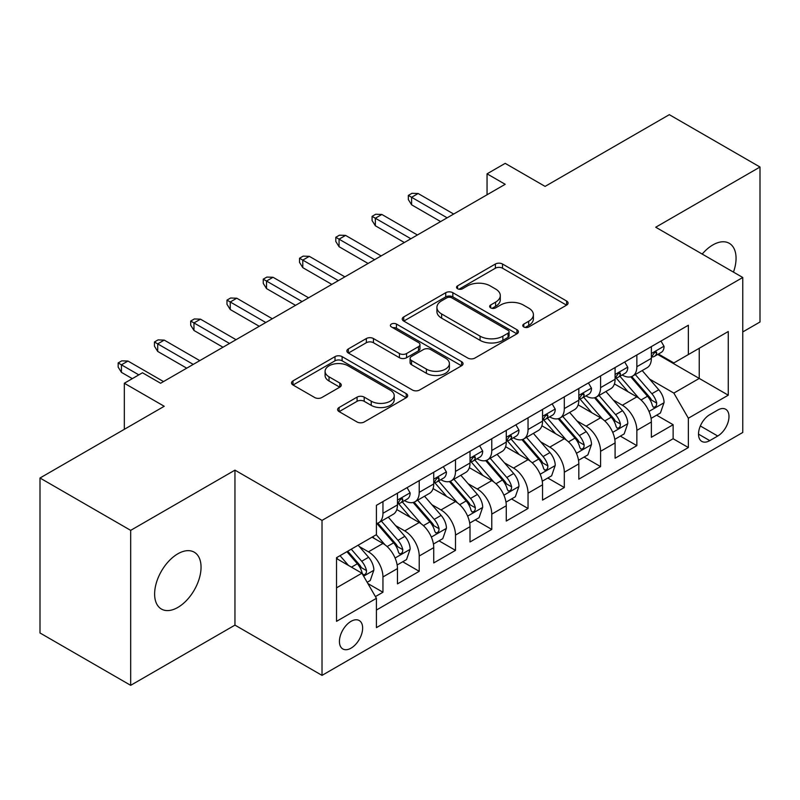<?xml version="1.0" encoding="UTF-8"?>
<svg xmlns="http://www.w3.org/2000/svg" width="800" height="800" viewBox="0 0 800 800"><rect width="100%" height="100%" fill="white"/><g stroke="black" fill="none" stroke-linecap="round" stroke-linejoin="round"><path stroke-width="1.2" d="M523.79 326.97A3.52 2.03 0 0 0 528.77 326.97L566.6 305.13A5.04 2.91 0 0 0 568.08 303.08A5.04 2.91 0 0 0 566.6 301.02L502.52 264.02A5.04 2.91 0 0 0 495.4 264.02L457.57 285.86A3.52 2.03 0 0 0 456.53 287.3A3.52 2.03 0 0 0 457.57 288.74A3.52 2.03 0 0 0 462.55 288.74L467.45 285.91A16.11 9.3 0 0 1 490.23 285.91L495.57 289A16.11 9.3 0 0 1 500.29 295.58A16.11 9.3 0 0 1 495.57 302.15L490.68 304.98A3.52 2.03 0 0 0 489.65 306.42A3.52 2.03 0 0 0 490.68 307.86A3.52 2.03 0 0 0 495.66 307.86L500.56 305.03A16.11 9.3 0 0 1 523.34 305.03L528.69 308.11A16.11 9.3 0 0 1 533.4 314.69A16.11 9.3 0 0 1 528.69 321.27L523.79 324.1A3.52 2.03 0 0 0 522.76 325.54A3.52 2.03 0 0 0 523.79 326.97L523.79 324.1M177.83 607.43A32.83 18.95 120 0 0 199.28 578.5A32.83 18.95 120 0 0 194.25 552.19A32.83 18.95 120 0 0 177.83 553.81A32.83 18.95 120 0 0 156.39 582.74A32.83 18.95 120 0 0 161.42 609.05A32.83 18.95 120 0 0 177.83 607.43M733.47 272.12A32.83 18.95 120 0 0 729.26 243.3A32.83 18.95 120 0 0 712.85 244.93A32.83 18.95 120 0 0 702.2 254.07M351.03 648.16A16.41 9.48 120 0 0 361.76 633.69A16.41 9.48 120 0 0 359.24 620.54A16.41 9.48 120 0 0 351.03 621.35A16.41 9.48 120 0 0 340.31 635.82A16.41 9.48 120 0 0 342.83 648.97A16.41 9.48 120 0 0 351.03 648.16M339.1 407.5A5.04 2.91 0 0 0 337.62 409.56A5.04 2.91 0 0 0 339.1 411.61L357.08 421.99A5.04 2.91 0 0 0 364.2 421.99L406.21 397.74A5.04 2.91 0 0 0 407.68 395.68A5.04 2.91 0 0 0 406.21 393.63L342.12 356.63A5.04 2.91 0 0 0 335 356.63L292.99 380.88A5.04 2.91 0 0 0 291.52 382.94A5.04 2.91 0 0 0 292.99 384.99L314.71 397.53A5.04 2.91 0 0 0 321.83 397.53L339.81 387.15A5.04 2.91 0 0 0 341.28 385.09A5.04 2.91 0 0 0 339.81 383.04L329.04 376.82A13.47 7.78 0 0 1 325.09 371.32A13.47 7.78 0 0 1 333.41 364.14A13.47 7.78 0 0 1 348.09 365.82L390.28 390.18A13.47 7.78 0 0 1 394.22 395.68A13.47 7.78 0 0 1 385.91 402.86A13.47 7.78 0 0 1 371.23 401.18L364.2 397.12A5.04 2.91 0 0 0 357.08 397.12L339.1 407.5L339.1 411.61M742.77 331.94L760 321.99L760 167.03L669.32 114.67L545.09 186.4L505.19 163.36L487.05 173.83L505.19 184.3L160.6 383.25L142.47 372.77L124.33 383.25L124.33 429.32M130.68 530.36L130.68 685.33L234.96 625.12L234.96 470.15L130.68 530.36L40 478.01L164.23 406.28L124.33 383.25M234.96 470.15L322.02 520.41L742.77 277.49L742.77 432.46L322.02 675.38L322.02 520.41M760 167.03L655.72 227.23L742.77 277.49M467.8 358.06A5.04 2.91 0 0 0 474.92 358.06L516.94 333.81A5.04 2.91 0 0 0 518.41 331.75A5.04 2.91 0 0 0 516.94 329.7L452.85 292.7A5.04 2.91 0 0 0 445.73 292.7L403.72 316.95A5.04 2.91 0 0 0 402.24 319.01A5.04 2.91 0 0 0 403.72 321.06L467.8 358.06M392.84 327.74A3.52 2.03 0 0 1 396.42 328.23L396.42 324.04L461.57 361.66A5.04 2.91 0 0 1 463.05 363.72A5.04 2.91 0 0 1 461.57 365.77L419.56 390.03A5.04 2.91 0 0 1 412.44 390.03L348.35 353.03L348.35 348.92A5.04 2.91 0 0 0 346.88 350.97A5.04 2.91 0 0 0 348.35 353.03M348.35 348.92L366.33 338.54A5.04 2.91 0 0 1 373.45 338.54L399.44 353.54A5.04 2.91 0 0 0 406.57 353.54L418.49 346.66A5.04 2.91 0 0 0 419.97 344.6A5.04 2.91 0 0 0 418.49 342.54L391.43 326.92A3.52 2.03 0 0 1 390.4 325.48A3.52 2.03 0 0 1 392.58 323.6A3.52 2.03 0 0 1 396.42 324.04M130.68 685.33L40 632.97L40 478.01M375.43 596.59L382.95 592.24L367.9 583.55M359.34 546.57L368.44 551.83A20.52 11.85 60 0 1 382.95 576.96L397.46 568.58L397.46 583.87L419.22 571.3L402.72 561.77M395.61 525.63L404.72 530.88A20.52 11.85 60 0 1 419.22 556.01L433.73 547.64L433.73 562.93L455.5 550.36L438.99 540.83M431.88 504.69L440.99 509.94A20.52 11.85 60 0 1 455.5 535.07L470.01 526.7L470.01 541.98L491.77 529.42L475.26 519.89M468.15 483.74L477.26 489A20.52 11.85 60 0 1 491.77 514.13L506.28 505.75L506.28 521.04L528.04 508.48L511.54 498.95M504.42 462.8L513.53 468.06A20.52 11.85 60 0 1 528.04 493.19L542.55 484.81L542.55 500.1L564.31 487.54L547.81 478.01M540.7 441.86L549.8 447.12A20.52 11.85 60 0 1 564.31 472.25L578.82 463.87L578.82 479.16L600.58 466.59L584.08 457.07M576.97 420.92L586.08 426.18A20.52 11.85 60 0 1 600.58 451.31L615.09 442.93L615.09 458.22L636.86 445.65L636.86 430.37A20.52 11.85 -120 0 0 622.35 405.24L613.24 399.98M620.35 436.12L636.86 445.65M397.46 568.58A20.52 11.85 -120 0 0 382.95 543.45L372.07 537.17M433.73 547.64A20.52 11.85 -120 0 0 419.22 522.51L396.79 509.56M470.01 526.7A20.52 11.85 -120 0 0 455.5 501.57L433.06 488.62M506.28 505.75A20.52 11.85 -120 0 0 491.77 480.62L469.34 467.67M542.55 484.81A20.52 11.85 -120 0 0 528.04 459.68L505.61 446.73M578.82 463.87A20.52 11.85 -120 0 0 564.31 438.74L541.88 425.79M615.09 442.93A20.52 11.85 -120 0 0 600.58 417.8L578.15 404.85M717.74 410.05L709.76 414.66A15.9 9.18 120 0 0 699.37 428.67A15.9 9.18 120 0 0 701.81 441.41A15.9 9.18 120 0 0 709.76 440.63L717.74 436.02A15.9 9.18 120 0 0 728.13 422.01A15.9 9.18 120 0 0 725.69 409.26A15.9 9.18 120 0 0 717.74 410.05M336.52 587.85L361.91 573.19L376.42 598.32L376.42 627.63L688.36 447.54L688.36 418.22L673.85 393.09L649.51 379.04M376.42 598.32L336.52 621.35L336.52 557.69L376.42 534.65L376.42 505.33L688.36 325.24L688.36 354.56L728.26 331.52L728.26 395.18L688.36 418.22M404.53 500.62L404.72 500.73A20.52 11.85 60 0 0 414.97 501.74L429.48 493.37A20.52 11.85 -120 0 0 433.73 483.97L433.73 472.25M440.8 479.68L440.99 479.79A20.52 11.85 60 0 0 451.25 480.8L465.76 472.43A20.52 11.85 -120 0 0 470.01 463.03L470.01 451.31M477.07 458.74L477.26 458.85A20.52 11.85 60 0 0 487.52 459.86L502.03 451.48A20.52 11.85 -120 0 0 506.28 442.09L506.28 430.36M513.34 437.79L513.53 437.9A20.52 11.85 60 0 0 523.79 438.92L538.3 430.54A20.52 11.85 -120 0 0 542.55 421.15L542.55 409.42M549.61 416.85L549.8 416.96A20.52 11.85 60 0 0 560.06 417.98L574.57 409.6A20.52 11.85 -120 0 0 578.82 400.21L578.82 388.48M585.89 395.91L586.08 396.02A20.52 11.85 60 0 0 596.33 397.04L610.84 388.66A20.52 11.85 -120 0 0 615.09 379.27L615.09 367.54M376.42 610.04L673.13 438.74L673.13 424.71L651.37 437.28L651.37 421.99A20.52 11.85 -120 0 0 636.86 396.86L614.42 383.91M622.16 374.97L622.35 375.08A20.52 11.85 -120 0 0 632.61 376.1A20.52 11.85 -120 0 0 636.86 366.7L636.86 354.97M632.61 376.1L647.12 367.72A20.52 11.85 -120 0 0 651.37 358.33L651.37 346.6M382.95 501.57L382.95 513.29A20.52 11.85 60 0 1 378.7 522.69A20.52 11.85 60 0 1 376.42 523.52M378.7 522.69L393.21 514.31A20.52 11.85 -120 0 0 397.46 504.92L397.46 493.19M419.22 480.62L419.22 492.35A20.52 11.85 60 0 1 414.97 501.74M455.5 459.68L455.5 471.41A20.52 11.85 60 0 1 451.25 480.8M491.77 438.74L491.77 450.47A20.52 11.85 60 0 1 487.52 459.86M528.04 417.8L528.04 429.53A20.52 11.85 60 0 1 523.79 438.92M564.31 396.86L564.31 408.59A20.52 11.85 60 0 1 560.06 417.98M600.58 375.92L600.58 387.64A20.52 11.85 60 0 1 596.33 397.04M600.58 451.31L600.58 466.59M564.31 472.25L564.31 487.54M528.04 493.19L528.04 508.48M491.77 514.13L491.77 529.42M455.5 535.07L455.5 550.36M419.22 556.01L419.22 571.3M382.95 576.96L382.95 592.24M361.91 573.19L336.52 558.53M673.85 393.09L699.24 378.43L699.24 348.27L728.26 331.52M657.7 354.45L728.26 395.18M658.43 354.03L673.85 362.93L688.36 354.56M234.96 625.12L322.02 675.38M487.05 173.83L487.05 194.77M656.62 415.18L673.13 424.71M673.13 438.74L688.36 447.54M525.2 327.47L528.69 325.46A16.11 9.3 0 0 0 533.4 318.88L533.4 314.69M500.29 295.58L500.29 299.76A16.11 9.3 0 0 1 495.57 306.34L492.09 308.35M566.54 305.17L502.52 268.21A5.04 2.91 0 0 0 495.4 268.21L458.98 289.24M516.87 333.85L452.85 296.89A5.04 2.91 0 0 0 445.73 296.89L403.78 321.1M508.04 333.19A3.52 2.03 0 0 0 509.07 331.75A3.52 2.03 0 0 0 508.04 330.31L451.78 297.84A3.52 2.03 0 0 0 446.8 297.84L441.63 300.82A16.11 9.3 0 0 0 436.92 307.39A16.11 9.3 0 0 0 441.63 313.97L480.09 336.17A16.11 9.3 0 0 0 502.87 336.17L508.04 333.19L508.04 337.38A3.52 2.03 0 0 0 509.07 335.94L509.07 331.75M436.92 307.39L436.92 311.58A16.11 9.3 0 0 0 441.63 318.16L441.63 313.97M508.04 337.38L502.87 340.36A16.11 9.3 0 0 1 480.09 340.36L441.63 318.16M348.42 353.07L366.33 342.72L366.33 338.54M419.97 344.6L419.97 348.79A5.04 2.91 0 0 1 418.49 350.84L406.57 357.73A5.04 2.91 0 0 1 399.44 357.73L373.45 342.72A5.04 2.91 0 0 0 366.33 342.72M396.42 328.23L461.51 365.81M426.41 369.11A13.47 7.78 0 0 0 441.09 370.8A13.47 7.78 0 0 0 449.41 363.61A13.47 7.78 0 0 0 445.46 358.12L430.6 349.53A5.04 2.91 0 0 0 423.48 349.53L411.55 356.42A5.04 2.91 0 0 0 410.08 358.48A5.04 2.91 0 0 0 411.55 360.53L426.41 369.11L426.41 373.3A13.47 7.78 0 0 0 441.09 374.99A13.47 7.78 0 0 0 449.41 367.8L449.41 363.61M410.08 358.48L410.08 362.66A5.04 2.91 0 0 0 411.55 364.72L411.55 360.53M426.41 373.3L411.55 364.72M394.22 395.68L394.22 399.87A13.47 7.78 0 0 1 385.91 407.05A13.47 7.78 0 0 1 371.23 405.37L364.2 401.31A5.04 2.91 0 0 0 357.08 401.31L339.16 411.65M325.09 371.32L325.09 375.51A13.47 7.78 0 0 0 329.04 381.01L329.04 376.82M339.74 387.19L329.04 381.01M406.14 397.77L342.12 360.81A5.04 2.91 0 0 0 335 360.81L293.06 385.03M651.06 418.4L660.43 412.98L664.06 402.51A13.59 7.85 -120 0 0 658.77 389.75L642.19 370.56M638.87 398.19L619.93 376.26M628.09 391.8L617.1 379.07A32.57 18.81 -120 0 0 616.09 377.94M630.76 376.83L647.52 396.24A13.59 7.85 60 0 1 652.37 405.61L653.36 407.22L655.19 406.96L656.42 405.46L656.72 403.09A13.59 7.85 -120 0 0 651.87 393.73L635.3 374.54M631.74 376.52L649.76 397.37A6.93 4 60 0 1 651.5 400.08L656.72 403.09M660.98 341.05L664.06 346.39A13.59 7.85 60 0 1 661.25 352.4L654.35 356.38A13.59 7.85 -120 0 0 656.72 353.25L656.43 352.04L654.73 352.38L652.37 355.76A13.59 7.85 60 0 1 651.37 357.7M651.82 357.02L651.87 357.02A13.59 7.85 -120 0 0 654.35 356.38M447.15 217.81L411.61 197.29L411.61 204.82L408.34 199.59L408.34 195.4L411.61 197.29L418.14 193.52L453.68 214.04M411.61 204.82L440.62 221.58M408.34 195.4L411.97 193.31L418.14 193.52M614.79 439.34L624.16 433.93L627.79 423.45A13.59 7.85 -120 0 0 622.49 410.69L605.92 391.5M602.6 419.13L583.66 397.2M591.82 412.74L580.83 400.01A32.57 18.81 -120 0 0 579.82 398.88M594.49 397.77L611.25 417.18A13.59 7.85 60 0 1 616.1 426.55L617.08 428.16L618.92 427.9L620.15 426.41L620.45 424.03A13.59 7.85 -120 0 0 615.6 414.67L599.03 395.48M595.47 397.46L613.48 418.31A6.93 4 60 0 1 615.23 421.02L620.45 424.03M578.52 460.28L587.89 454.87L591.51 444.4A13.59 7.85 -120 0 0 586.22 431.63L569.65 412.44M566.33 440.07L547.39 418.14M555.55 433.68L544.56 420.95A32.57 18.81 -120 0 0 543.55 419.82M558.21 418.72L574.98 438.12A13.59 7.85 60 0 1 579.82 447.49L580.81 449.1L582.65 448.84L583.88 447.35L584.18 444.98A13.59 7.85 -120 0 0 579.33 435.61L562.76 416.42M559.2 418.4L577.21 439.25A6.93 4 60 0 1 578.96 441.96L584.18 444.98M542.24 481.22L551.62 475.81L555.24 465.34A13.59 7.85 -120 0 0 549.95 452.57L533.38 433.39M530.06 461.01L511.11 439.08M519.28 454.62L508.28 441.9A32.57 18.81 -120 0 0 507.27 440.76M521.94 439.66L538.7 459.07A13.59 7.85 60 0 1 543.55 468.43L544.54 470.04L546.38 469.78L547.61 468.29L547.9 465.92A13.59 7.85 -120 0 0 543.06 456.55L526.48 437.36M522.93 439.34L540.94 460.19A6.93 4 60 0 1 542.68 462.9L547.9 465.92M505.97 502.16L515.35 496.75L518.97 486.28A13.59 7.85 -120 0 0 513.68 473.51L497.1 454.33M493.78 481.95L474.84 460.02M483.01 475.57L472.01 462.84A32.57 18.81 -120 0 0 471 461.7M485.67 460.6L502.43 480.01A13.59 7.85 60 0 1 507.28 489.37L508.27 490.98L510.11 490.72L511.33 489.23L511.63 486.86A13.59 7.85 -120 0 0 506.79 477.49L490.21 458.31M486.66 460.28L504.67 481.14A6.93 4 60 0 1 506.41 483.84L511.63 486.86M624.71 361.99L627.79 367.33A13.59 7.85 60 0 1 624.97 373.34L618.08 377.32A13.59 7.85 -120 0 0 620.45 374.19L620.16 372.99L618.46 373.32L616.1 376.71A13.59 7.85 60 0 1 615.09 378.64M615.55 377.96L615.6 377.96A13.59 7.85 -120 0 0 618.08 377.32M410.88 238.75L375.34 218.23L375.34 225.77L372.07 220.53L372.07 216.34L375.34 218.23L381.86 214.46L417.41 234.98M375.34 225.77L404.35 242.52M372.07 216.34L375.7 214.25L381.86 214.46M588.43 382.93L591.51 388.27A13.59 7.85 60 0 1 588.7 394.29L581.81 398.26A13.59 7.85 -120 0 0 584.18 395.13L583.89 393.93L582.19 394.27L579.82 397.65A13.59 7.85 60 0 1 578.82 399.58M579.28 398.9L579.33 398.9A13.59 7.85 -120 0 0 581.81 398.26M374.61 259.69L339.06 239.17L339.06 246.71L335.8 241.47L335.8 237.28L339.06 239.17L345.59 235.4L381.14 255.92M339.06 246.71L368.08 263.46M335.8 237.28L339.43 235.19L345.59 235.4M552.16 403.87L555.24 409.21A13.59 7.85 60 0 1 552.43 415.23L545.54 419.21A13.59 7.85 -120 0 0 547.9 416.08L547.62 414.87L545.92 415.21L543.55 418.59A13.59 7.85 60 0 1 542.55 420.52M543 419.84L543.06 419.84A13.59 7.85 -120 0 0 545.54 419.21M338.34 280.63L302.79 260.11L302.79 267.65L299.53 262.41L299.53 258.23L302.79 260.11L309.32 256.34L344.87 276.86M302.79 267.65L331.81 284.4M299.53 258.23L303.15 256.13L309.32 256.34M515.89 424.81L518.97 430.15A13.59 7.85 60 0 1 516.16 436.17L509.27 440.15A13.59 7.85 -120 0 0 511.63 437.02L511.35 435.81L509.65 436.15L507.28 439.53A13.59 7.85 60 0 1 506.28 441.46M506.73 440.78L506.79 440.78A13.59 7.85 -120 0 0 509.27 440.15M302.07 301.57L266.52 281.05L266.52 288.59L263.25 283.36L263.25 279.17L266.52 281.05L273.05 277.28L308.59 297.8M266.52 288.59L295.54 305.34M263.25 279.17L266.88 277.07L273.05 277.28M469.7 523.1L479.07 517.69L482.7 507.22A13.59 7.85 -120 0 0 477.41 494.46L460.83 475.27M457.51 502.89L438.57 480.96M446.73 496.51L435.74 483.78A32.57 18.81 -120 0 0 434.73 482.65M449.4 481.54L466.16 500.95A13.59 7.85 60 0 1 471.01 510.31L472 511.92L473.83 511.67L475.06 510.17L475.36 507.8A13.59 7.85 -120 0 0 470.51 498.44L453.94 479.25M450.38 481.22L468.4 502.08A6.93 4 60 0 1 470.14 504.79L475.36 507.8M479.62 445.76L482.7 451.1A13.59 7.85 60 0 1 479.88 457.11L472.99 461.09A13.59 7.85 -120 0 0 475.36 457.96L475.07 456.75L473.37 457.09L471.01 460.47A13.59 7.85 60 0 1 470.01 462.41M470.46 461.73L470.51 461.73A13.59 7.85 -120 0 0 472.99 461.09M265.79 322.52L230.25 301.99L230.25 309.53L226.98 304.3L226.98 300.11L230.25 301.99L236.78 298.22L272.32 318.75M230.25 309.53L259.26 326.29M226.98 300.11L230.61 298.01L236.78 298.22M433.43 544.04L442.8 538.63L446.43 528.16A13.59 7.85 -120 0 0 441.13 515.4L424.56 496.21M421.24 523.83L402.3 501.9M410.46 517.45L399.47 504.72A32.57 18.81 -120 0 0 398.46 503.59M413.13 502.48L429.89 521.89A13.59 7.85 60 0 1 434.74 531.25L435.72 532.87L437.56 532.61L438.79 531.11L439.09 528.74A13.59 7.85 -120 0 0 434.24 519.38L417.67 500.19M414.11 502.17L432.12 523.02A6.93 4 60 0 1 433.87 525.73L439.09 528.74M443.34 466.7L446.43 472.04A13.59 7.85 60 0 1 443.61 478.05L436.72 482.03A13.59 7.85 -120 0 0 439.09 478.9L438.8 477.69L437.1 478.03L434.74 481.41A13.59 7.85 60 0 1 433.73 483.35M434.19 482.67L434.24 482.67A13.59 7.85 -120 0 0 436.72 482.03M229.52 343.46L193.97 322.93L193.97 330.47L190.71 325.24L190.71 321.05L193.97 322.93L200.5 319.17L236.05 339.69M193.97 330.47L222.99 347.23M190.71 321.05L194.34 318.96L200.5 319.17M397.16 564.99L406.53 559.57L410.15 549.1A13.59 7.85 -120 0 0 404.86 536.34L388.29 517.15M384.97 544.78L376.29 534.73M374.19 538.39L372.78 536.76M376.85 523.42L393.62 542.83A13.59 7.85 60 0 1 398.46 552.2L399.45 553.81L401.29 553.55L402.52 552.05L402.82 549.68A13.59 7.85 -120 0 0 397.97 540.32L381.4 521.13M377.84 523.11L395.85 543.96A6.93 4 60 0 1 397.6 546.67L402.82 549.68M407.07 487.64L410.15 492.98A13.59 7.85 60 0 1 407.34 498.99L400.45 502.97A13.59 7.85 -120 0 0 402.82 499.84L402.53 498.64L400.83 498.97L398.46 502.35A13.59 7.85 60 0 1 397.46 504.29M397.91 503.61L397.97 503.61A13.59 7.85 -120 0 0 400.45 502.97M193.25 364.4L157.7 343.88L157.7 351.42L154.44 346.18L154.44 341.99L157.7 343.88L164.23 340.11L199.78 360.63M157.7 351.42L186.72 368.17M154.44 341.99L158.07 339.9L164.23 340.11M367.17 582.3L370.26 580.52L373.88 570.04A13.59 7.85 -120 0 0 368.59 557.28L358.15 545.2M348.42 565.39L340.02 555.67M337.92 559.33L336.52 557.72M346.91 551.69L357.34 563.77A13.59 7.85 60 0 1 362.19 573.14L363.18 574.75L365.02 574.49L366.25 573L366.54 570.62A13.59 7.85 -120 0 0 361.7 561.26L351.26 549.18M347.75 551.21L359.58 564.9A6.93 4 60 0 1 361.32 567.61L366.54 570.62M138.84 374.87L121.43 364.82L121.43 372.36L118.17 367.12L118.17 362.93L121.43 364.82L127.96 361.05L163.51 381.57M121.43 372.36L132.31 378.64M118.17 362.93L121.79 360.84L127.96 361.05M368.44 551.83L382.95 543.45M404.72 530.88L419.22 522.51M440.99 509.94L455.5 501.57M477.26 489L491.77 480.62M513.53 468.06L528.04 459.68M549.8 447.12L564.31 438.74M586.08 426.18L600.58 417.8M622.35 405.24L636.86 396.86M636.86 366.7L651.37 358.33M382.95 513.29L397.46 504.92M419.22 492.35L433.73 483.97M455.5 471.41L470.01 463.03M491.77 450.47L506.28 442.09M528.04 429.53L542.55 421.15M564.31 408.59L578.82 400.21M600.58 387.64L615.09 379.27M636.86 430.37L651.37 421.99M700.35 425.98L717.74 436.02M698.52 434.14L709.76 440.63M528.69 325.46L528.69 321.27M490.68 307.86L490.68 304.98M495.57 306.34L495.57 302.15M457.57 288.74L457.57 285.86M495.4 268.21L495.4 264.02M502.52 268.21L502.52 264.02M566.6 305.13L566.6 301.02M403.72 321.06L403.72 316.95M445.73 296.89L445.73 292.7M452.85 296.89L452.85 292.7M516.94 333.81L516.94 329.7M480.09 340.36L480.09 336.17M502.87 340.36L502.87 336.17M373.45 342.72L373.45 338.54M399.44 357.73L399.44 353.54M406.57 357.73L406.57 353.54M418.49 350.84L418.49 346.66M461.57 365.77L461.57 361.66M357.08 401.31L357.08 397.12M364.2 401.31L364.2 397.12M371.23 405.37L371.23 401.18M339.81 387.15L339.81 383.04M292.99 384.99L292.99 380.88M335 360.81L335 356.63M342.12 360.81L342.12 356.63M406.21 397.74L406.21 393.63M648.99 411.43L663.97 402.78M651.87 393.73L658.77 389.75M641.04 399.98L647.52 396.24M663.97 346.23L651.37 353.51M654.97 352.24L656.72 353.25M612.72 432.37L627.7 423.72M615.6 414.67L622.49 410.69M604.77 420.93L611.25 417.18M576.44 453.31L591.43 444.66M579.33 435.61L586.22 431.63M568.49 441.87L574.98 438.12M540.17 474.25L555.15 465.6M543.06 456.55L549.95 452.57M532.22 462.81L538.7 459.07M503.9 495.19L518.88 486.54M506.79 477.49L513.68 473.51M495.95 483.75L502.43 480.01M627.7 367.17L615.09 374.45M618.69 373.18L620.45 374.19M591.43 388.12L578.82 395.39M582.42 394.12L584.18 395.13M555.15 409.06L542.55 416.33M546.15 415.06L547.9 416.08M518.88 430L506.28 437.28M509.88 436L511.63 437.02M467.63 516.13L482.61 507.48M470.51 498.44L477.41 494.46M459.68 504.69L466.16 500.95M482.61 450.94L470.01 458.22M473.6 456.94L475.36 457.96M431.35 537.07L446.34 528.42M434.24 519.38L441.13 515.4M423.41 525.63L429.89 521.89M446.34 471.88L433.73 479.16M437.33 477.89L439.09 478.9M395.08 558.02L410.07 549.37M397.97 540.32L404.86 536.34M387.13 546.57L393.62 542.83M410.07 492.82L397.46 500.1M401.06 498.83L402.82 499.84M363.64 576.17L373.79 570.31M361.7 561.26L368.59 557.28M351.48 567.16L357.34 563.77"/></g></svg>
